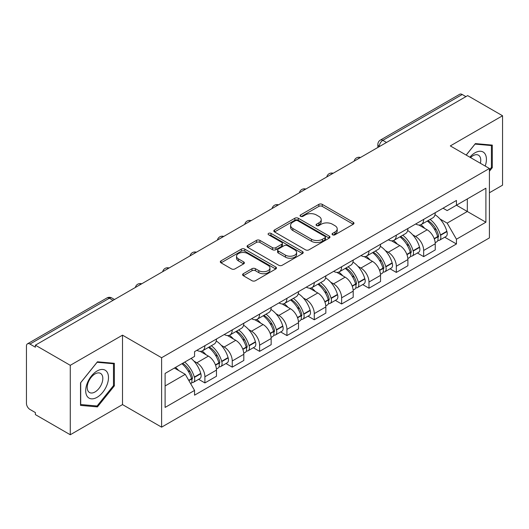 <?xml version="1.0" encoding="UTF-8"?>
<svg xmlns="http://www.w3.org/2000/svg" width="529" height="529" viewBox="0 0 529 529"><rect width="100%" height="100%" fill="white"/><g stroke="black" fill="none" stroke-linecap="round" stroke-linejoin="round"><path stroke-width="0.79" d="M332.562 234.797A1.706 0.985 0 0 0 334.969 234.797L353.253 224.243A2.433 1.402 0 0 0 353.967 223.245A2.433 1.402 0 0 0 353.253 222.253L322.28 204.373A2.433 1.402 0 0 0 318.842 204.373L300.558 214.926A1.706 0.985 0 0 0 300.062 215.62A1.706 0.985 0 0 0 300.558 216.321A1.706 0.985 0 0 0 302.972 216.321L305.332 214.953A7.79 4.497 0 0 1 316.349 214.953L318.927 216.44A7.79 4.497 0 0 1 321.209 219.621A7.79 4.497 0 0 1 318.927 222.802L316.56 224.164A1.706 0.985 0 0 0 316.064 224.865A1.706 0.985 0 0 0 316.56 225.559A1.706 0.985 0 0 0 318.974 225.559L321.334 224.19A7.79 4.497 0 0 1 332.351 224.19L334.93 225.685A7.79 4.497 0 0 1 337.211 228.859A7.79 4.497 0 0 1 334.93 232.039L332.562 233.408A1.706 0.985 0 0 0 332.067 234.102A1.706 0.985 0 0 0 332.562 234.797L332.562 233.408M243.307 273.711A2.433 1.402 0 0 0 242.593 274.703A2.433 1.402 0 0 0 243.307 275.702L251.996 280.714A2.433 1.402 0 0 0 255.434 280.714L275.741 268.997A2.433 1.402 0 0 0 276.455 267.998A2.433 1.402 0 0 0 275.741 267.006L244.768 249.126A2.433 1.402 0 0 0 241.33 249.126L221.023 260.85A2.433 1.402 0 0 0 220.309 261.842A2.433 1.402 0 0 0 221.023 262.834L231.517 268.897A2.433 1.402 0 0 0 234.962 268.897L243.651 263.878A2.433 1.402 0 0 0 244.365 262.887A2.433 1.402 0 0 0 243.651 261.888L238.447 258.886A6.507 3.756 0 0 1 236.536 256.228A6.507 3.756 0 0 1 240.556 252.756A6.507 3.756 0 0 1 247.651 253.57L268.038 265.34A6.507 3.756 0 0 1 269.949 267.998A6.507 3.756 0 0 1 265.928 271.47A6.507 3.756 0 0 1 258.833 270.656L255.434 268.699A2.433 1.402 0 0 0 251.996 268.699L243.307 273.711L243.307 275.702M161.603 357.73L122.51 335.161L70.271 365.321L35.39 345.179L467.669 95.61L502.55 115.752L450.311 145.911L489.404 168.48L161.603 357.73L161.603 427.161L489.404 237.905L489.404 168.48M305.504 249.82A2.433 1.402 0 0 0 308.949 249.82L329.25 238.096A2.433 1.402 0 0 0 329.964 237.104A2.433 1.402 0 0 0 329.25 236.113L298.277 218.232A2.433 1.402 0 0 0 294.838 218.232L274.538 229.956A2.433 1.402 0 0 0 273.824 230.948A2.433 1.402 0 0 0 274.538 231.94L305.504 249.82M269.281 235.167A1.706 0.985 0 0 1 271.007 235.405L271.007 233.382L302.495 251.559A2.433 1.402 0 0 1 303.21 252.551A2.433 1.402 0 0 1 302.495 253.55L282.195 265.267A2.433 1.402 0 0 1 278.75 265.267L247.777 247.387L247.777 245.403A2.433 1.402 0 0 0 247.069 246.395A2.433 1.402 0 0 0 247.777 247.387M247.777 245.403L256.466 240.384A2.433 1.402 0 0 1 259.911 240.384L272.468 247.638A2.433 1.402 0 0 0 275.913 247.638L281.673 244.305A2.433 1.402 0 0 0 282.387 243.314A2.433 1.402 0 0 0 281.673 242.322L268.6 234.77A1.706 0.985 0 0 1 268.097 234.076A1.706 0.985 0 0 1 269.149 233.17A1.706 0.985 0 0 1 271.007 233.382M70.271 365.321L70.271 434.752L35.39 414.61L35.39 412.587L29.955 409.446A4.959 2.863 -120 0 1 26.45 403.376L26.45 346.092A4.959 2.863 -120 0 1 27.475 343.824L106.884 297.979A4.959 2.863 60 0 1 109.364 298.224L29.955 344.068A4.959 2.863 -120 0 0 27.475 343.824M489.404 192.768L502.55 185.176L502.55 115.752M70.271 434.752L122.51 404.592L161.603 427.161M35.39 345.179L35.39 347.209L29.955 344.068M386.507 142.466L382.824 140.344A4.959 2.863 60 0 0 380.344 140.099L459.754 94.248A4.959 2.863 60 0 1 462.234 94.499L382.824 140.344A4.959 2.863 120 0 0 379.319 146.414L379.319 146.619M465.91 96.622L462.234 94.499M423.669 219.383A11.407 6.586 60 0 1 421.309 224.501L432.874 217.822A11.407 6.586 -120 0 0 435.235 212.704M412.686 234.803L415.602 236.489A11.407 6.586 60 0 1 423.669 250.455L435.235 243.776A11.407 6.586 -120 0 0 427.174 229.811L418.895 225.03M435.235 243.776L435.235 249.946L423.669 256.631L417.394 253.007M421.309 224.501A11.407 6.586 60 0 1 415.695 223.985M423.669 250.455L423.669 256.631M396.32 235.174A11.407 6.586 60 0 1 393.96 240.292L405.531 233.613A11.407 6.586 -120 0 0 407.892 228.495M390.045 268.792L396.32 272.415L407.892 265.737L407.892 259.56A11.407 6.586 -120 0 0 399.825 245.595L391.546 240.814M393.96 240.292A11.407 6.586 60 0 1 388.346 239.776M385.343 250.594L388.26 252.273A11.407 6.586 60 0 1 396.32 266.239L396.32 272.415M368.978 250.958A11.407 6.586 60 0 1 366.617 256.076L378.182 249.397A11.407 6.586 -120 0 0 380.543 244.279M362.702 284.582L368.978 288.206L380.543 281.527L380.543 275.351A11.407 6.586 -120 0 0 372.482 261.386L364.203 256.605M366.617 256.076A11.407 6.586 60 0 1 361.003 255.567M357.994 266.378L360.91 268.064A11.407 6.586 60 0 1 368.978 282.03L368.978 288.206M341.628 266.748A11.407 6.586 60 0 1 339.268 271.866L350.839 265.188A11.407 6.586 -120 0 0 353.2 260.07M335.353 300.373L341.628 303.99L353.2 297.311L353.2 291.142A11.407 6.586 -120 0 0 345.133 277.17L336.854 272.389M339.268 271.866A11.407 6.586 60 0 1 333.654 271.351M330.651 282.169L333.568 283.855A11.407 6.586 60 0 1 341.628 297.82L341.628 303.99M314.286 282.539A11.407 6.586 60 0 1 311.925 287.657L323.49 280.978A11.407 6.586 -120 0 0 325.851 275.854M308.01 316.157L314.286 319.781L325.851 313.102L325.851 306.926A11.407 6.586 -120 0 0 317.79 292.96L309.511 288.179M311.925 287.657A11.407 6.586 60 0 1 306.311 287.141M303.302 297.953L306.218 299.639A11.407 6.586 60 0 1 314.286 313.604L314.286 319.781M286.936 298.323A11.407 6.586 60 0 1 284.576 303.441L296.147 296.762A11.407 6.586 -120 0 0 298.508 291.644M280.661 331.947L286.936 335.571L298.508 328.886L298.508 322.716A11.407 6.586 -120 0 0 290.441 308.751L282.162 303.97M284.576 303.441A11.407 6.586 60 0 1 278.962 302.925M275.959 313.743L278.876 315.429A11.407 6.586 60 0 1 286.936 329.395L286.936 335.571M259.594 314.114A11.407 6.586 60 0 1 257.233 319.232L268.798 312.553A11.407 6.586 -120 0 0 271.159 307.435M253.318 347.732L259.594 351.355L271.159 344.677L271.159 338.5A11.407 6.586 -120 0 0 263.098 324.535L254.819 319.754M257.233 319.232A11.407 6.586 60 0 1 251.619 318.716M248.61 329.534L251.526 331.214A11.407 6.586 60 0 1 259.594 345.186L259.594 351.355M232.244 329.898A11.407 6.586 60 0 1 229.884 335.022L241.455 328.337A11.407 6.586 -120 0 0 243.816 323.219M225.969 363.522L232.244 367.146L243.816 360.467L243.816 354.291A11.407 6.586 -120 0 0 235.749 340.326L227.47 335.545M229.884 335.022A11.407 6.586 60 0 1 224.27 334.507M221.267 345.318L224.184 347.004A11.407 6.586 60 0 1 232.244 360.97L232.244 367.146M204.902 345.688A11.407 6.586 60 0 1 202.541 350.806L214.106 344.128A11.407 6.586 -120 0 0 216.467 339.01M198.626 379.313L204.902 382.93L216.467 376.251L216.467 370.082A11.407 6.586 -120 0 0 208.406 356.11L200.127 351.329M202.541 350.806A11.407 6.586 60 0 1 196.927 350.291M193.918 361.109L196.834 362.795A11.407 6.586 60 0 1 204.902 376.76L204.902 382.93M443.038 208.201L447.157 210.582L485.9 188.212L467.319 198.944L467.319 211.488L447.157 223.126L440.035 219.013M165.108 385.965L185.269 374.327L194.56 390.422L165.108 407.423L165.108 373.421L194.56 356.414L194.56 351.659L456.448 200.458L456.448 205.212L485.9 222.22L456.448 239.22L447.157 223.126M485.9 188.212L485.9 222.22M194.56 390.422L194.56 395.176L456.448 243.975L456.448 239.22M489.404 171.257L492.294 167.66L492.294 145.105L475.379 143.597L466.161 155.063M122.51 335.161L122.51 404.592M80.527 405.393L97.442 406.9L114.363 385.859L114.363 363.304L97.442 361.796L80.527 382.837L80.527 405.393M185.269 374.327L174.398 368.052M444.737 237.217L456.448 243.975M491.421 167.157L492.294 167.66M95.656 405.869L97.442 406.9M113.484 385.357L114.363 385.859M333.244 235.035L334.93 234.063A7.79 4.497 0 0 0 337.211 230.882L337.211 228.859M321.209 219.621L321.209 221.644A7.79 4.497 0 0 1 318.927 224.825L317.241 225.797M353.22 224.263L322.28 206.396A2.433 1.402 0 0 0 318.842 206.396L301.239 216.559M329.217 238.116L298.277 220.256A2.433 1.402 0 0 0 294.838 220.256L274.571 231.96M324.951 237.799A1.706 0.985 0 0 0 325.447 237.104A1.706 0.985 0 0 0 324.951 236.41L297.761 220.712A1.706 0.985 0 0 0 295.354 220.712L292.861 222.154A7.79 4.497 0 0 0 290.58 225.334A7.79 4.497 0 0 0 292.861 228.515L311.442 239.24A7.79 4.497 0 0 0 322.452 239.24L324.951 237.799L324.951 239.822A1.706 0.985 0 0 0 325.447 239.128L325.447 237.104M290.58 225.334L290.58 227.358A7.79 4.497 0 0 0 292.861 230.538L292.861 228.515M324.951 239.822L322.452 241.264A7.79 4.497 0 0 1 311.442 241.264L292.861 230.538M247.81 247.407L256.466 242.408L256.466 240.384M282.387 243.314L282.387 245.337A2.433 1.402 0 0 1 281.673 246.329L275.913 249.662A2.433 1.402 0 0 1 272.468 249.662L259.911 242.408A2.433 1.402 0 0 0 256.466 242.408M271.007 235.405L302.462 253.563M285.501 255.163A6.507 3.756 0 0 0 292.597 255.976A6.507 3.756 0 0 0 296.617 252.505A6.507 3.756 0 0 0 294.713 249.847L287.525 245.701A2.433 1.402 0 0 0 284.086 245.701L278.32 249.027A2.433 1.402 0 0 0 277.606 250.019A2.433 1.402 0 0 0 278.32 251.011L285.501 255.163L285.501 257.187A6.507 3.756 0 0 0 292.597 258A6.507 3.756 0 0 0 296.617 254.528L296.617 252.505M277.606 250.019L277.606 252.042A2.433 1.402 0 0 0 278.32 253.041L278.32 251.011M285.501 257.187L278.32 253.041M269.949 267.998L269.949 270.021A6.507 3.756 0 0 1 265.928 273.5A6.507 3.756 0 0 1 258.833 272.68L255.434 270.722A2.433 1.402 0 0 0 251.996 270.722L243.34 275.715M236.536 256.228L236.536 258.251A6.507 3.756 0 0 0 238.447 260.909L238.447 258.886M243.618 263.898L238.447 260.909M275.708 269.01L244.768 251.149A2.433 1.402 0 0 0 241.33 251.149L221.056 262.853M427.974 220.653A15.619 9.019 60 0 1 428.047 220.699A15.619 9.019 60 0 1 438.329 234.717L438.415 235.041A3.035 1.752 60 0 1 437.939 237.422A3.035 1.752 60 0 1 437.873 237.461M427.287 221.049A18.839 10.878 60 0 1 437.642 236.595L437.734 236.919A6.262 3.617 60 0 1 436.742 241.832L435.188 242.732M437.814 240.45A6.262 3.617 -120 0 0 439.553 240.212A6.262 3.617 -120 0 0 440.538 235.299L440.445 234.975A18.839 10.878 -120 0 0 430.09 219.429M435.003 214.708A18.839 10.878 60 0 1 446.846 231.279L446.939 231.603A6.262 3.617 60 0 1 445.947 236.523L439.553 240.212M420.859 224.719A18.839 10.878 60 0 1 424.794 228.435M433.959 228.462L436.359 229.851M485.186 166.04A16.115 9.304 120 0 0 484.895 153.674A16.115 9.304 120 0 0 469.864 157.199M480.372 163.263A11.03 6.368 120 0 0 479.71 156.346A11.03 6.368 120 0 0 478.467 155.195A11.03 6.368 120 0 0 470.532 157.582M466.201 155.083L475.029 144.093L491.421 145.561L491.421 167.409L489.404 169.921M490.33 144.933L491.421 145.561M106.964 371.874A16.115 9.304 120 0 0 91.398 376.04A16.115 9.304 120 0 0 87.225 396.419A16.115 9.304 120 0 0 102.791 392.254A16.115 9.304 120 0 0 106.964 371.874M101.773 374.545A11.03 6.368 120 0 0 100.536 373.395A11.03 6.368 120 0 0 90.267 378.546A11.03 6.368 120 0 0 88.264 391.354A11.03 6.368 120 0 0 89.5 392.505A11.03 6.368 120 0 0 99.769 387.354A11.03 6.368 120 0 0 101.773 374.545M97.091 406.001L80.706 404.533L80.706 382.685L97.091 362.292L113.484 363.754L113.484 385.608L97.091 406.001M112.399 363.132L113.484 363.754M400.625 236.443A15.619 9.019 60 0 1 400.704 236.489A15.619 9.019 60 0 1 410.98 250.501L411.073 250.825A3.035 1.752 60 0 1 410.59 253.212A3.035 1.752 60 0 1 410.524 253.246M399.944 236.84A18.839 10.878 60 0 1 410.299 252.379L410.385 252.703A6.262 3.617 60 0 1 409.4 257.623L407.846 258.522M410.471 256.234A6.262 3.617 -120 0 0 412.203 256.003A6.262 3.617 -120 0 0 413.195 251.09L413.103 250.766A18.839 10.878 -120 0 0 402.748 235.22M407.654 230.492A18.839 10.878 60 0 1 419.497 247.069L419.59 247.393A6.262 3.617 60 0 1 418.604 252.307L412.203 256.003M393.516 240.51A18.839 10.878 60 0 1 397.451 244.226M406.609 244.253L409.016 245.635M373.282 252.234A15.619 9.019 60 0 1 373.355 252.273A15.619 9.019 60 0 1 383.637 266.292L383.723 266.616A3.035 1.752 60 0 1 383.247 268.997A3.035 1.752 60 0 1 383.181 269.036M372.595 252.624A18.839 10.878 60 0 1 382.95 268.17L383.042 268.494A6.262 3.617 60 0 1 382.05 273.407L380.496 274.306M383.122 272.025A6.262 3.617 -120 0 0 384.861 271.787A6.262 3.617 -120 0 0 385.846 266.874L385.753 266.55A18.839 10.878 -120 0 0 375.398 251.004M380.311 246.283A18.839 10.878 60 0 1 392.154 262.86L392.247 263.184A6.262 3.617 60 0 1 391.255 268.097L384.861 271.787M366.167 256.3A18.839 10.878 60 0 1 370.102 260.01M379.267 260.037L381.667 261.425M345.933 268.018A15.619 9.019 60 0 1 346.012 268.064A15.619 9.019 60 0 1 356.288 282.076L356.381 282.4A3.035 1.752 60 0 1 355.898 284.787A3.035 1.752 60 0 1 355.832 284.82M345.252 268.415A18.839 10.878 60 0 1 355.607 283.961L355.693 284.285A6.262 3.617 60 0 1 354.708 289.198L353.154 290.097M355.779 287.816A6.262 3.617 -120 0 0 357.511 287.578A6.262 3.617 -120 0 0 358.503 282.665L358.411 282.341A18.839 10.878 -120 0 0 348.056 266.795M352.962 262.073A18.839 10.878 60 0 1 364.805 278.644L364.898 278.968A6.262 3.617 60 0 1 363.912 283.881L357.511 287.578M338.825 272.085A18.839 10.878 60 0 1 342.759 275.801M351.917 275.827L354.324 277.216M318.59 283.808A15.619 9.019 60 0 1 318.663 283.855A15.619 9.019 60 0 1 328.945 297.867L329.031 298.191A3.035 1.752 60 0 1 328.555 300.578A3.035 1.752 60 0 1 328.489 300.611M317.903 284.199A18.839 10.878 60 0 1 328.258 299.745L328.35 300.069A6.262 3.617 60 0 1 327.358 304.988L325.804 305.881M328.43 303.6A6.262 3.617 -120 0 0 330.169 303.368A6.262 3.617 -120 0 0 331.154 298.449L331.061 298.125A18.839 10.878 -120 0 0 320.706 282.585M325.619 277.857A18.839 10.878 60 0 1 337.462 294.435L337.555 294.759A6.262 3.617 60 0 1 336.563 299.672L330.169 303.368M311.475 287.875A18.839 10.878 60 0 1 315.41 291.591M324.575 291.611L326.975 293M291.241 299.593A15.619 9.019 60 0 1 291.32 299.639A15.619 9.019 60 0 1 301.596 313.657L301.689 313.981A3.035 1.752 60 0 1 301.206 316.362A3.035 1.752 60 0 1 301.14 316.402M290.56 299.989A18.839 10.878 60 0 1 300.915 315.535L301.008 315.859A6.262 3.617 60 0 1 300.016 320.772L298.462 321.672M301.087 319.39A6.262 3.617 -120 0 0 302.819 319.152A6.262 3.617 -120 0 0 303.811 314.239L303.719 313.915A18.839 10.878 -120 0 0 293.364 298.369M298.27 293.648A18.839 10.878 60 0 1 310.113 310.219L310.206 310.543A6.262 3.617 60 0 1 309.22 315.463L302.819 319.152M284.133 303.659A18.839 10.878 60 0 1 288.067 307.375M297.225 307.402L299.632 308.791M263.898 315.383A15.619 9.019 60 0 1 263.971 315.429A15.619 9.019 60 0 1 274.253 329.441L274.339 329.765A3.035 1.752 60 0 1 273.863 332.152A3.035 1.752 60 0 1 273.797 332.186M263.211 315.78A18.839 10.878 60 0 1 273.566 331.319L273.658 331.643A6.262 3.617 60 0 1 272.666 336.563L271.113 337.462M273.738 335.174A6.262 3.617 -120 0 0 275.477 334.943A6.262 3.617 -120 0 0 276.462 330.03L276.369 329.706A18.839 10.878 -120 0 0 266.014 314.16M270.927 309.432A18.839 10.878 60 0 1 282.77 326.009L282.863 326.333A6.262 3.617 60 0 1 281.871 331.247L275.477 334.943M256.783 319.45A18.839 10.878 60 0 1 260.718 323.166M269.883 323.193L272.283 324.575M236.549 331.174A15.619 9.019 60 0 1 236.628 331.214A15.619 9.019 60 0 1 246.904 345.232L246.997 345.556A3.035 1.752 60 0 1 246.514 347.937A3.035 1.752 60 0 1 246.448 347.976M235.868 331.564A18.839 10.878 60 0 1 246.223 347.11L246.316 347.434A6.262 3.617 60 0 1 245.324 352.347L243.77 353.246M246.395 350.965A6.262 3.617 -120 0 0 248.127 350.727A6.262 3.617 -120 0 0 249.119 345.814L249.027 345.49A18.839 10.878 -120 0 0 238.672 329.944M243.578 325.223A18.839 10.878 60 0 1 255.421 341.8L255.514 342.124A6.262 3.617 60 0 1 254.528 347.037L248.127 350.727M229.441 335.241A18.839 10.878 60 0 1 233.375 338.95M242.533 338.977L244.94 340.365M209.206 346.958A15.619 9.019 60 0 1 209.279 347.004A15.619 9.019 60 0 1 219.561 361.016L219.647 361.34A3.035 1.752 60 0 1 219.171 363.727A3.035 1.752 60 0 1 219.105 363.76M208.519 347.355A18.839 10.878 60 0 1 218.874 362.901L218.966 363.225A6.262 3.617 60 0 1 217.974 368.138L216.421 369.037M219.046 366.756A6.262 3.617 -120 0 0 220.785 366.518A6.262 3.617 -120 0 0 221.77 361.605L221.677 361.281A18.839 10.878 -120 0 0 211.322 345.735M216.235 341.013A18.839 10.878 60 0 1 228.078 357.584L228.171 357.908A6.262 3.617 60 0 1 227.179 362.821L220.785 366.518M202.091 351.025A18.839 10.878 60 0 1 206.026 354.741M215.191 354.767L217.591 356.156M182.697 363.264A15.619 9.019 60 0 1 192.212 376.807L192.305 377.131A3.035 1.752 60 0 1 191.822 379.518A3.035 1.752 60 0 1 191.756 379.551M181.91 363.721A18.839 10.878 60 0 1 191.531 378.685L191.624 379.009A6.262 3.617 60 0 1 190.757 383.842M191.703 382.54A6.262 3.617 -120 0 0 193.435 382.308A6.262 3.617 -120 0 0 194.427 377.389L194.335 377.065A18.839 10.878 -120 0 0 184.714 362.101M191.108 358.404A18.839 10.878 60 0 1 200.729 373.375L200.822 373.699A6.262 3.617 60 0 1 199.836 378.612L193.435 382.308M175.509 367.417A18.839 10.878 60 0 1 178.683 370.531M187.841 370.551L190.248 371.94M379.491 146.513L379.319 146.414A4.959 2.863 0 0 1 377.865 144.391L377.865 147.452M232.244 360.97L243.816 354.291M259.594 345.186L271.159 338.5M286.936 329.395L298.508 322.716M314.286 313.604L325.851 306.926M341.628 297.82L353.2 291.142M368.978 282.03L380.543 275.351M396.32 266.239L407.892 259.56M204.902 376.76L216.467 370.082M196.834 362.795L208.406 356.11M224.184 347.004L235.749 340.326M251.526 331.214L263.098 324.535M278.876 315.429L290.441 308.751M306.218 299.639L317.79 292.96M333.568 283.855L345.133 277.17M360.91 268.064L372.482 261.386M388.26 252.273L399.825 245.595M415.602 236.489L427.174 229.811M360.077 157.721A4.959 2.863 120 0 0 357.888 158.991M332.734 173.512A4.959 2.863 120 0 0 330.546 174.775M305.385 189.303A4.959 2.863 120 0 0 303.196 190.566M278.042 205.087A4.959 2.863 120 0 0 275.854 206.35M250.693 220.877A4.959 2.863 120 0 0 248.504 222.14M223.35 236.668A4.959 2.863 120 0 0 221.162 237.931M196.001 252.452A4.959 2.863 120 0 0 193.812 253.715M168.658 268.243A4.959 2.863 120 0 0 166.47 269.506M141.309 284.027A4.959 2.863 120 0 0 139.12 285.29M113.047 300.346L109.364 298.224A4.959 2.863 120 0 1 111.844 297.979A4.959 4.959 0 0 0 106.884 297.979M334.93 234.063L334.93 232.039M316.56 225.559L316.56 224.164M318.927 224.825L318.927 222.802M300.558 216.321L300.558 214.926M318.842 206.396L318.842 204.373M322.28 206.396L322.28 204.373M353.253 224.243L353.253 222.253M274.538 231.94L274.538 229.956M294.838 220.256L294.838 218.232M298.277 220.256L298.277 218.232M329.25 238.096L329.25 236.113M311.442 241.264L311.442 239.24M322.452 241.264L322.452 239.24M259.911 242.408L259.911 240.384M272.468 249.662L272.468 247.638M275.913 249.662L275.913 247.638M281.673 246.329L281.673 244.305M302.495 253.55L302.495 251.559M251.996 270.722L251.996 268.699M255.434 270.722L255.434 268.699M258.833 272.68L258.833 270.656M243.651 263.878L243.651 261.888M221.023 262.834L221.023 260.85M241.33 251.149L241.33 249.126M244.768 251.149L244.768 249.126M275.741 268.997L275.741 267.006M434.309 238.896L437.734 236.919M440.538 235.299L446.939 231.603M440.445 234.975L446.846 231.279M437.635 236.569L438.567 236.033M434.19 238.586L437.642 236.595M406.96 254.687L410.385 252.703M413.195 251.09L419.59 247.393M413.103 250.766L419.497 247.069M406.847 254.376L411.225 251.824M379.617 270.471L383.042 268.494M385.846 266.874L392.247 263.184M385.753 266.55L392.154 262.86M382.943 268.15L383.875 267.608M379.498 270.16L382.95 268.17M352.268 286.262L355.693 284.285M358.503 282.665L364.898 278.968M358.411 282.341L364.805 278.644M355.6 283.934L356.533 283.399M352.155 285.951L355.607 283.961M324.925 302.046L328.35 300.069M331.154 298.449L337.555 294.759M331.061 298.125L337.462 294.435M328.251 299.725L329.183 299.183M324.806 301.742L328.258 299.745M297.576 317.836L301.008 315.859M303.811 314.239L310.206 310.543M303.719 313.915L310.113 310.219M300.908 315.509L301.841 314.973M297.463 317.526L300.915 315.535M270.233 333.627L273.658 331.643M276.462 330.03L282.863 326.333M276.369 329.706L282.77 326.009M273.559 331.299L274.491 330.764M270.114 333.316L273.566 331.319M242.884 349.411L246.316 347.434M249.119 345.814L255.514 342.124M249.027 345.49L255.421 341.8M246.216 347.09L247.149 346.548M242.771 349.1L246.223 347.11M215.541 365.202L218.966 363.225M221.77 361.605L228.171 357.908M221.677 361.281L228.078 357.584M218.867 362.874L219.799 362.339M215.422 364.891L218.874 362.901M188.879 380.589L191.624 379.009M194.427 377.389L200.822 373.699M194.335 377.065L200.729 373.375M191.524 378.665L192.457 378.123M188.721 380.311L191.531 378.685M360.5 157.483A4.959 4.959 0 0 0 354.139 161.153M333.151 173.267A4.959 4.959 0 0 0 326.79 176.944M305.808 189.058A4.959 4.959 0 0 0 299.447 192.728M278.459 204.849A4.959 4.959 0 0 0 272.098 208.519M251.116 220.633A4.959 4.959 0 0 0 244.755 224.309M223.767 236.423A4.959 4.959 0 0 0 217.406 240.093M196.424 252.207A4.959 4.959 0 0 0 190.063 255.884M169.075 267.998A4.959 4.959 0 0 0 162.714 271.668M141.732 283.789A4.959 4.959 0 0 0 135.371 287.459M114.495 299.507L111.844 297.979M380.344 140.099A4.959 4.959 0 0 0 377.865 144.391"/></g></svg>
